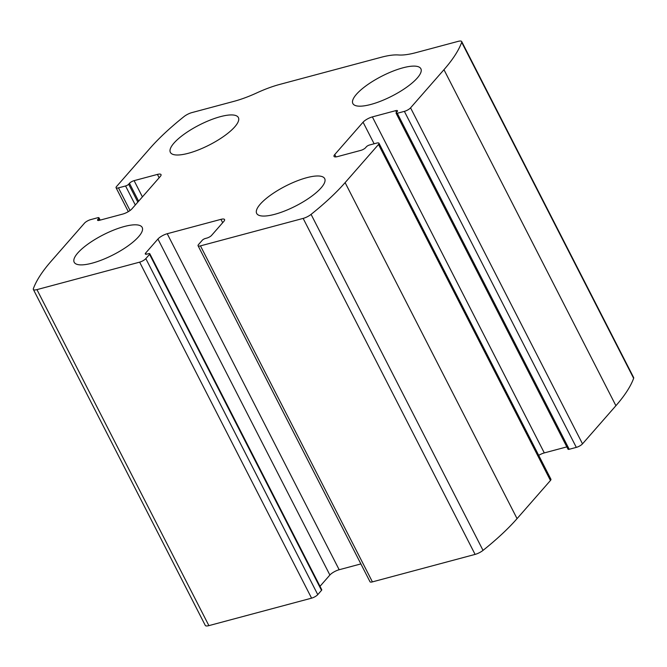 <?xml version="1.0" encoding="UTF-8"?>
<svg xmlns="http://www.w3.org/2000/svg" width="667" height="667" viewBox="0 0 667 667"><rect width="100%" height="100%" fill="white"/><g stroke="black" fill="none" stroke-linecap="round" stroke-linejoin="round"><path stroke-width="1" d="M378.506 144.472L345.114 182.625A190.979 55.836 152.9 0 1 311.08 214.374A7.637 2.234 152.9 0 1 303.151 218.401L200.467 245.873A5.094 1.492 152.9 0 1 198.066 245.748A5.094 1.492 152.9 0 1 198.549 244.514L202.284 240.245A2.543 0.742 152.9 0 1 205.386 238.478L206.903 238.069A3.819 1.117 152.9 0 0 211.547 235.426L223.837 221.386A7.637 2.234 152.9 0 0 224.554 219.535A7.637 2.234 152.9 0 0 220.96 219.351L167.225 233.725A7.637 2.234 152.9 0 0 157.937 239.019L145.648 253.06A3.819 1.117 152.9 0 0 145.289 253.985A3.819 1.117 152.9 0 0 147.09 254.077L148.608 253.668A2.543 0.742 152.9 0 1 149.808 253.727A2.543 0.742 152.9 0 1 149.566 254.344L145.823 258.621A5.094 1.492 152.9 0 1 139.636 262.148L36.943 289.62A7.637 2.234 152.9 0 1 33.35 289.436A7.637 2.234 152.9 0 1 33.358 288.686A190.979 55.836 152.9 0 1 51.092 261.297L84.492 223.145A5.094 1.492 152.9 0 1 90.679 219.618L97.782 217.717A2.543 0.742 152.9 0 1 98.974 217.775A2.543 0.742 152.9 0 1 98.741 218.392L97.932 219.31A3.819 1.117 152.9 0 0 97.574 220.235A3.819 1.117 152.9 0 0 99.375 220.327L122.695 214.09A7.637 2.234 152.9 0 0 131.983 208.796L160.305 176.447A7.637 2.234 152.9 0 0 161.022 174.596A7.637 2.234 152.9 0 0 157.429 174.412L134.109 180.649A3.819 1.117 152.9 0 0 129.465 183.292L128.664 184.209A2.543 0.742 152.9 0 1 125.563 185.976L118.468 187.869A5.094 1.492 152.9 0 1 116.075 187.752A5.094 1.492 152.9 0 1 116.55 186.518L149.942 148.366A190.979 55.836 152.9 0 1 183.975 116.617A7.637 2.234 152.9 0 1 191.904 112.598L234.017 101.326A53.477 15.633 152.9 0 0 256.837 92.88A53.477 15.633 152.9 0 1 279.656 84.442L381.04 57.312A53.477 15.633 152.9 0 1 398.524 54.977A53.477 15.633 152.9 0 0 416 52.635L458.112 41.371A7.637 2.234 152.9 0 1 461.706 41.554A7.637 2.234 152.9 0 1 461.697 42.304A190.979 55.836 152.9 0 1 443.964 69.693L410.564 107.846A5.094 1.492 152.9 0 1 404.377 111.372L397.274 113.273A2.543 0.742 152.9 0 1 396.081 113.215A2.543 0.742 152.9 0 1 396.315 112.598L397.115 111.681A3.819 1.117 152.9 0 0 397.482 110.755A3.819 1.117 152.9 0 0 395.681 110.664L372.361 116.9A7.637 2.234 152.9 0 0 363.073 122.194L334.751 154.544A7.637 2.234 152.9 0 0 334.034 156.395A7.637 2.234 152.9 0 0 337.627 156.578L360.947 150.342A3.819 1.117 152.9 0 0 365.591 147.699L366.391 146.782A2.543 0.742 152.9 0 1 369.493 145.014L376.588 143.122A5.094 1.492 152.9 0 1 378.981 143.238A5.094 1.492 152.9 0 1 378.506 144.472L550.45 480.482L517.058 518.634A190.979 55.836 152.9 0 1 483.025 550.383A7.637 2.234 152.9 0 1 475.096 554.402L372.411 581.882A5.094 1.492 152.9 0 1 370.01 581.757L198.066 245.748M149.808 253.727L321.752 589.736A2.543 0.742 152.9 0 1 321.511 590.353L317.767 594.63A5.094 1.492 152.9 0 1 311.581 598.157L208.888 625.629A7.637 2.234 152.9 0 1 205.294 625.446L33.35 289.436M461.706 41.554L633.65 377.564A7.637 2.234 152.9 0 1 633.642 378.314A190.979 55.836 152.9 0 1 615.908 405.703L582.508 443.855A5.094 1.492 152.9 0 1 576.321 447.382L404.377 111.372M396.081 113.215L568.026 449.224A2.543 0.742 152.9 0 0 569.218 449.283L576.321 447.382M538.694 455.353A7.637 2.234 152.9 0 1 544.305 452.91L566.825 446.89M378.981 143.238L550.925 479.248A5.094 1.492 152.9 0 1 550.45 480.482M320.002 586.318L329.882 575.029A7.637 2.234 152.9 0 1 339.17 569.735L360.889 563.923M321.102 187.886A38.194 11.164 -27.1 0 0 324.687 178.623A38.194 11.164 -27.1 0 0 285.593 186.076A38.194 11.164 -27.1 0 0 256.678 213.423A38.194 11.164 -27.1 0 0 284.926 210.889A38.194 11.164 -27.1 0 0 321.102 187.886M417.284 78.006A38.194 11.164 -27.1 0 0 420.869 68.743A38.194 11.164 -27.1 0 0 381.774 76.205A38.194 11.164 -27.1 0 0 352.86 103.543A38.194 11.164 -27.1 0 0 381.107 101.009A38.194 11.164 -27.1 0 0 417.284 78.006M138.603 236.71A38.194 11.164 -27.1 0 0 142.196 227.447A38.194 11.164 -27.1 0 0 103.102 234.909A38.194 11.164 -27.1 0 0 74.187 262.248A38.194 11.164 -27.1 0 0 102.435 259.713A38.194 11.164 -27.1 0 0 138.603 236.71M234.784 126.83A38.194 11.164 -27.1 0 0 238.377 117.567A38.194 11.164 -27.1 0 0 199.283 125.029A38.194 11.164 -27.1 0 0 170.368 152.368A38.194 11.164 -27.1 0 0 198.616 149.833A38.194 11.164 -27.1 0 0 234.784 126.83M517.058 518.634L345.114 182.625M208.888 625.629L36.943 289.62M311.581 598.157L139.636 262.148M615.908 405.703L443.964 69.693M633.642 378.314L461.697 42.304M582.508 443.855L410.564 107.846M483.025 550.383L311.08 214.374M475.096 554.402L303.151 218.401M372.411 581.882L200.467 245.873M569.218 449.283L397.274 113.273M396.54 112.339L395.681 110.664M544.305 452.91L372.361 116.9M374.12 143.78L363.073 122.194M335.96 156.903L334.751 154.544M222.678 222.711L220.96 219.351M339.17 569.735L167.225 233.725M329.882 575.029L157.937 239.019M146.248 254.235L145.648 253.06M321.511 590.353L149.566 254.344M317.767 594.63L145.823 258.621M130.048 210.505L118.468 187.869M135.301 205.002L125.563 185.976M137.827 202.118L128.664 184.209M138.628 201.209L129.465 183.292M142.413 196.882L134.109 180.649M159.146 177.764L157.429 174.412M98.541 220.485L97.932 219.31M99.683 220.243L98.741 218.392M128.306 211.647L116.075 187.752M100.175 220.11L98.974 217.775"/></g></svg>
